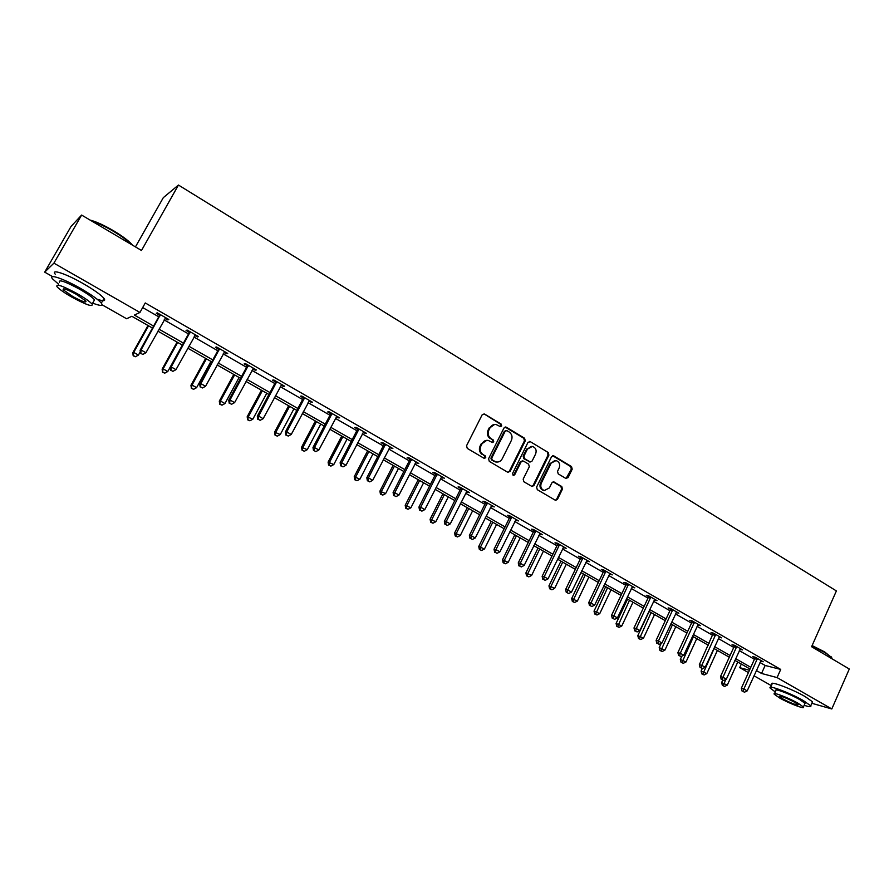 <?xml version="1.0" encoding="UTF-8"?>
<svg xmlns="http://www.w3.org/2000/svg" width="894" height="894" viewBox="0 0 894 894"><rect width="100%" height="100%" fill="white"/><g stroke="black" fill="none" stroke-linecap="round" stroke-linejoin="round"><path stroke-width="1.34" d="M501.702 425.957L501.21 424.114L484.582 414.067L482.145 414.827L466.556 445.726L467.271 448.397L484.079 458.298L485.777 457.75L485.286 455.895L483.118 454.621C480.234 452.476 479.463 449.66 480.838 446.14L482.134 443.569C483.553 441.088 485.587 440.038 488.247 440.429L492.426 442.508L493.756 441.815L493.264 439.971L491.108 438.686C488.236 436.54 487.476 433.713 488.839 430.215L490.124 427.645C491.521 425.209 493.51 424.169 496.125 424.527L500.394 426.639L501.702 425.957M500.238 426.594L500.897 425.98L500.405 424.125L484.012 413.855M484.246 458.376L484.995 457.717L484.492 455.873L483.118 454.621M492.259 442.452L492.963 441.815L492.471 439.971L491.108 438.686M565.768 478.391L568.081 477.608L572.205 469.16L571.534 466.59L553.889 455.929L551.564 456.7L536.612 487.085L537.294 489.677L555.543 500.361L557.443 499.388L562.46 489.107L561.79 486.537L553.755 481.844L551.889 482.827L549.385 487.923L544.312 490.538C541.105 489.197 540.099 486.738 541.295 483.14L551.129 463.137L556.046 460.544C559.309 461.852 560.348 464.321 559.163 467.975L557.532 471.294L558.214 473.876L565.768 478.391M52.59 276.626L44.7 272.145L71.039 226.461L81.611 215.063L141.498 250.476L178.454 185.047L836.393 590.923L811.596 646.72L849.3 669.014L831.8 708.953L811.853 703.299M81.611 215.063L53.908 263.149L139.945 312.453L134.379 315.09L153.589 326.064M759.978 662.488L765.141 665.46L780.719 669.438L145.264 302.954L139.945 312.453M780.719 669.438L777.076 677.585L831.8 708.953M525.27 440.843L524.577 438.228L506.384 427.231L503.981 427.991L488.582 458.734L489.297 461.382L507.68 472.222L510.083 471.429L525.27 440.843L524.443 440.843L523.75 438.228L505.099 427.053M530.321 441.692L548.234 452.509L548.916 455.113L533.942 485.509L532.031 486.492L523.862 481.754L523.169 479.15L529.304 466.757L528.611 464.154L523.482 461.092L521.101 461.874L514.687 474.803L513.346 475.496L512.53 473.529L527.952 442.463L530.321 441.692L548.234 452.509M178.454 185.047L163.311 197.652L135.441 246.9M142.682 307.558L158.752 316.8M164.15 319.907L188.522 333.92M193.942 337.038L217.778 350.739M223.209 353.868L246.543 367.278M251.985 370.407L274.816 383.526M280.28 386.677L302.608 399.517M308.084 402.669L329.942 415.229M335.44 418.392L356.829 430.696M362.338 433.858L383.28 445.894M388.789 449.067L409.296 460.857M414.816 464.031L434.897 475.574M440.429 478.759L460.086 490.057M465.618 493.242L484.883 504.317M490.415 507.501L509.278 518.341M514.821 521.537L533.305 532.154M538.847 535.35L556.951 545.753M562.505 548.95L580.24 559.141M585.793 562.337L603.171 572.328M608.736 575.524L625.755 585.313M631.32 588.509L648.005 598.108M653.57 601.304L669.919 610.714M675.484 613.91L691.52 623.129M697.074 626.325L712.786 635.355M718.351 638.551L733.762 647.412M739.316 650.609L754.424 659.291M165.044 318.331L167.793 319.907L168.821 319.493L157.255 312.833L156.26 313.28L159.378 315.068M194.814 335.462L197.406 336.96L198.524 336.602L187.159 330.065L186.075 330.434L189.137 332.199M224.081 352.303L226.517 353.711L227.724 353.421L216.56 346.984L215.376 347.297L218.393 349.029M252.834 368.864L255.125 370.183L256.422 369.948L245.448 363.623L244.174 363.88L247.135 365.579M281.118 385.135L283.253 386.364L284.638 386.197L273.843 379.984L272.491 380.173L275.408 381.85M308.911 401.138L312.386 402.166L301.77 396.053L300.328 396.198L303.189 397.841M336.245 416.872L339.664 417.878L329.227 411.866L327.707 411.955L330.523 413.576M363.132 432.35L366.484 433.333L356.225 427.421L354.627 427.455L357.399 429.042M389.572 447.57L392.879 448.531L382.777 442.709L381.112 442.698L383.839 444.262M415.587 462.544L418.839 463.483L408.904 457.762L407.172 457.694L409.843 459.237M441.189 477.273L444.385 478.189L434.607 472.557L432.797 472.445L435.434 473.965M466.377 491.767L469.518 492.661L459.896 487.118L458.03 486.962L460.622 488.459M491.164 506.038L494.259 506.909L484.794 501.456L482.849 501.255L485.408 502.719M515.559 520.073L518.609 520.934L509.289 515.559L507.289 515.313L509.803 516.766M539.574 533.897L542.58 534.735L533.405 529.449L531.338 529.159L533.819 530.589M563.22 547.508L566.17 548.324L557.141 543.116L555.018 542.792L557.454 544.2M586.498 560.907L589.403 561.7L580.508 556.582L578.34 556.213L580.742 557.599M609.417 574.104L612.289 574.876L603.528 569.836L601.304 569.433L603.662 570.785M632.002 587.101L634.818 587.861L626.191 582.888L623.923 582.452L626.247 583.782M654.24 599.896L657.023 600.634L648.519 595.75L646.194 595.27L648.485 596.589M676.143 612.513L678.881 613.228L670.511 608.412L668.142 607.898L670.399 609.194M697.722 624.928L700.427 625.632L692.179 620.883L689.755 620.347L691.978 621.621M718.988 637.176L721.659 637.858L713.524 633.175L711.054 632.606L713.256 633.868M739.941 649.234L742.568 649.904L734.566 645.289L732.052 644.686L734.209 645.926M760.671 661.001L763.185 661.772L755.296 657.235L752.737 656.598L754.871 657.816M44.7 272.145L53.908 263.149M771.366 685.664L753.988 675.775M748.412 672.601L739.707 667.65L749.474 670.243M741.327 664.074L739.707 667.65M152.483 328.053L131.854 316.275L126.613 318.756L102.061 304.787M750.021 669.036L734.868 660.387M729.303 657.213L713.848 648.396M708.271 645.211L692.515 636.215M686.938 633.041L670.858 623.856M665.281 620.682L648.876 611.317M643.3 608.132L626.56 598.589M620.984 595.404L603.908 585.659M598.332 582.475L580.899 572.529M575.334 569.344L557.543 559.197M551.967 556.023L533.819 545.664M528.253 542.479L509.714 531.908M504.149 528.734L485.23 517.939M479.676 514.765L460.354 503.735M454.811 500.573L435.076 489.32M429.533 486.157L409.396 474.658M403.853 471.496L383.28 459.762M377.76 456.599L356.74 444.609M351.219 441.457L329.763 429.209M324.254 426.069L302.317 413.553M296.819 410.424L274.413 397.629M268.938 394.5L246.04 381.436M240.564 378.318L217.164 364.964M211.71 361.846L187.796 348.202M182.354 345.095L157.903 331.149M756.358 670.5L761.543 673.461L777.076 677.585M159.009 329.16L183.438 343.128M188.88 346.235L212.783 359.891M218.237 363.009L241.615 376.374M247.09 379.492L269.966 392.567M275.453 395.696L297.847 408.491M303.334 411.631L325.26 424.158M330.758 427.31L352.214 439.557M357.734 442.72L378.732 454.711M384.252 457.873L404.814 469.618M410.346 472.781L430.483 484.291M436.026 487.453L455.739 498.718M461.282 501.892L480.592 512.921M486.146 516.095L505.054 526.901M510.619 530.075L529.136 540.658M534.701 543.843L552.85 554.213M558.415 557.387L576.194 567.545M581.77 570.73L599.181 580.687M604.757 583.871L621.833 593.627M627.398 596.812L644.127 606.367M649.703 609.552L666.097 618.916M671.673 622.101L687.743 631.287M693.319 634.472L709.065 643.479M714.641 646.664L730.085 655.481M735.65 658.666L750.792 667.315M765.141 665.46L761.543 673.461M167.793 319.907L168.217 319.147M197.406 336.96L197.82 336.2M226.517 353.711L226.92 352.962M255.125 370.183L255.528 369.434M283.253 386.364L283.655 385.627M310.911 402.289L311.302 401.551M338.111 417.945L338.502 417.207M364.864 433.344L365.244 432.618M391.181 448.486L391.561 447.771M417.073 463.394L417.442 462.679M442.552 478.055L442.91 477.34M467.618 492.482L467.975 491.778M492.292 506.686L492.65 505.982M516.587 520.666L516.933 519.962M540.49 534.433L540.836 533.729M564.036 547.977L564.371 547.284M587.213 561.32L587.548 560.627M610.043 574.462L610.367 573.769M632.527 587.403L632.851 586.721M654.676 600.153L654.989 599.472M676.49 612.703L676.803 612.032M697.99 625.085L698.292 624.414M719.167 637.277L705.21 667.282L701.79 665.359L715.725 634.449M494.606 424.449L490.124 427.645M490.314 438.686C487.442 436.54 486.694 433.713 488.046 430.215L489.342 427.656M486.794 440.329L482.134 443.569M482.335 454.599C479.452 452.465 478.692 449.637 480.056 446.128L481.341 443.558M508.027 472.367L509.267 471.384L524.443 440.843M506.898 430.64L505.211 431.176L491.722 458.153L492.225 459.997L496.036 461.952C498.718 462.377 500.774 461.326 502.204 458.812L511.379 440.418C512.731 436.942 511.983 434.138 509.144 431.992L506.898 430.64M506.049 430.506L505.211 431.176M496.583 462.042L491.432 459.963L490.929 458.119L504.406 431.187M531.863 486.448L533.115 485.453L548.067 455.091L547.385 452.498M522.42 460.879L520.286 461.852L513.871 474.759L514.687 474.803M513.122 475.418L513.871 474.759M535.64 453.94C536.847 450.241 535.774 447.738 532.433 446.43L527.471 449.034L523.962 456.108L524.655 458.723L530.265 461.974L532.142 461.002L535.64 453.94M531.215 446.363L527.471 449.034M529.997 461.963L523.828 458.689L523.135 456.085L526.644 449.023M554.895 460.466L551.129 463.137M544.524 490.582L543.463 490.471C540.267 489.141 539.261 486.671 540.457 483.073L550.268 463.114M555.342 500.294L556.582 499.31L561.6 489.052L560.918 486.481L553.084 481.844M566.047 478.525L571.333 469.115L570.663 466.545L552.682 455.75M148.002 325.494L132.826 352.694L133.709 352.404L138.458 355.063L140.269 351.8M148.549 325.807L133.709 352.404L133.184 355.79L135.43 356.74L133.541 355.678M138.458 355.063L135.43 356.74M133.184 355.79L132.826 352.694M160.093 315.761L159.098 316.185L140.09 350.303L141.029 349.99L160.384 314.643M140.839 353.353L142.794 354.449L140.839 353.353L141.029 349.99L145.901 352.728L165.703 317.705M159.098 316.185L159.49 314.129M140.09 350.303L140.47 353.476M142.794 354.449L145.901 352.728M90.048 220.058C96.15 221.634 103.983 225.199 113.549 230.775C121.785 235.714 127.73 240.084 131.384 243.883L132.446 245.124M131.519 244.576C127.753 240.698 121.685 236.262 113.337 231.255C104.877 226.305 97.558 222.841 91.389 220.852M92.663 303.111C100.508 306.117 103.391 306.117 101.324 303.111C98.262 299.568 91.389 294.696 80.695 288.494C63.519 278.593 47.684 273.262 52.567 278.906L58.456 284.08M97.055 299.155C103.615 301.457 105.928 301.211 103.995 298.417C100.955 294.83 94.093 289.935 83.41 283.722C66.268 273.799 50.41 268.524 55.26 274.212M59.44 282.359C58.278 279.073 65.016 281.375 79.655 289.243C87.355 293.701 92.328 297.221 94.552 299.792L93.635 301.39M77.163 293.623C62.502 285.756 55.774 283.432 56.97 286.672C59.328 289.287 64.357 292.819 72.068 297.255C86.506 304.999 93.177 307.29 92.093 304.116C89.847 301.569 84.874 298.071 77.163 293.623M72.95 296.618C82.282 301.624 86.595 303.1 85.88 301.054L76.236 294.282C66.815 289.22 62.491 287.734 63.239 289.812L72.95 296.618M812.11 645.569L824.715 651.949L831.699 657.682M831.901 658.733L831.264 657.135L824.838 652.497L811.931 645.96M804.164 705.299C809.249 706.942 811.45 707.109 810.746 705.802L803.516 700.684C790.117 692.895 766.985 684.245 770.248 688.145L775.277 691.956M812.121 702.695L812.512 701.824L805.293 696.672C791.905 688.872 768.762 680.278 772.003 684.223L770.639 687.274M774.528 693.632L775.88 690.615C773.545 687.81 790.195 694.046 799.806 699.633L805.036 703.332L804.756 703.947M798.186 703.31C788.553 697.745 771.913 691.464 774.26 694.236L779.579 697.957C789.033 703.422 805.617 709.735 803.415 706.986L798.186 703.31M782.831 698.896C791.726 703.489 796.856 705.433 798.197 704.718L794.822 702.349C785.848 697.722 780.708 695.767 779.412 696.504L782.831 698.896M177.079 342.089L162.138 369.121L163.121 368.887L167.781 371.502L182.342 345.095M177.716 342.447L163.121 368.887L162.518 372.206L164.775 373.156L162.909 372.116M167.781 371.502L164.775 373.156M162.518 372.206L162.138 369.121M205.665 358.393L190.958 385.269L192.031 385.091L196.613 387.661L210.95 361.422M206.402 358.818L192.031 385.091L191.372 388.342L193.629 389.303L191.797 388.275M196.613 387.661L193.629 389.303M191.372 388.342L190.958 385.269M189.953 332.937L188.857 333.306L170.162 367.199L171.201 366.953L190.243 331.83M170.977 370.272L172.888 371.356L170.977 370.272L171.201 366.953L175.984 369.647L195.473 334.848M188.857 333.306L189.249 331.261M170.162 367.199L170.564 370.373M172.888 371.356L175.984 369.647M219.298 349.833L218.114 350.135L199.72 383.817L200.848 383.627L219.578 348.727M200.591 386.901L202.48 387.962L200.591 386.901L200.848 383.627L205.553 386.275L224.718 351.688M218.114 350.135L218.494 348.101M199.72 383.817L200.144 386.968M202.48 387.962L205.553 386.275M233.781 374.441L219.298 401.149L220.46 401.026L224.964 403.552L239.078 377.469M234.608 374.91L220.46 401.026L219.734 404.211L222.003 405.172L220.192 404.166M224.964 403.552L222.003 405.172M219.734 404.211L219.298 401.149M261.428 390.22L247.18 416.76L252.846 419.185L266.747 393.259M262.344 390.745L248.409 416.693L247.627 419.811L249.895 420.783L248.119 419.789M252.846 419.185L249.895 420.783M247.627 419.811L247.18 416.76M288.628 405.742L274.592 432.126L280.269 434.551L293.958 408.781M289.634 406.312L275.911 432.104L275.061 435.166L277.341 436.138L275.587 435.166M280.269 434.551L277.341 436.138M275.061 435.166L274.592 432.126M248.141 366.428L246.867 366.674L228.763 400.143L229.982 400.02L248.42 365.333M229.702 403.239L231.546 404.278L229.702 403.239L229.982 400.02L234.608 402.613L253.471 368.25M246.867 366.674L247.247 364.663M228.763 400.143L229.21 403.283M231.546 404.278L234.608 402.613M276.492 382.744L275.128 382.934L257.316 416.191L258.623 416.123L276.76 381.66M258.31 419.308L260.132 420.325L258.31 419.308L258.623 416.123L263.16 418.683L281.733 384.521M275.128 382.934L275.508 380.933M257.316 416.191L257.785 419.331M260.132 420.325L263.16 418.683M304.373 398.791L302.921 398.914L285.387 431.981L286.773 431.958L304.642 397.707M286.438 435.099L288.226 436.093L286.438 435.099L286.773 431.958L291.243 434.473L309.525 400.523M302.921 398.914L303.289 396.936M285.387 431.981L285.879 435.099M288.226 436.093L291.243 434.473M315.392 421.018L301.557 447.235L307.257 449.671L320.734 424.058M316.465 421.633L302.954 447.268L302.06 450.263L304.329 451.246L302.619 450.285M307.257 449.671L304.329 451.246M302.06 450.263L301.557 447.235M331.786 414.559L330.255 414.637L312.989 447.492L314.464 447.525L332.043 413.497M314.096 450.621L315.85 451.604L314.096 450.621L314.464 447.525L318.856 449.995L336.848 416.258M330.255 414.637L330.624 412.67M312.989 447.492L313.503 450.598M315.85 451.604L318.856 449.995M341.72 436.037L328.098 462.109L333.797 464.556L347.073 439.088M342.883 436.697L329.573 462.187L329.204 465.159L328.612 465.126L330.892 466.098L329.204 465.159M333.797 464.556L330.892 466.098M328.612 465.126L328.098 462.109M358.74 430.081L357.142 430.103L340.133 462.757L341.687 462.835L358.997 429.019M341.296 465.886L343.017 466.858L341.296 465.886L341.687 462.835L346.012 465.271L363.724 431.735M357.142 430.103L357.499 428.148M340.133 462.757L340.67 465.852M343.017 466.858L346.012 465.271M367.624 450.822L354.214 476.737L359.913 479.184L372.988 453.884M368.864 451.526L355.756 476.86L355.354 479.799L354.739 479.743L357.019 480.726L355.354 479.799M359.913 479.184L357.019 480.726M354.739 479.743L354.214 476.737M385.258 445.335L383.582 445.313L366.831 477.765L368.462 477.899L385.515 444.284M368.049 480.905L369.747 481.866L368.049 480.905L368.462 477.899L372.709 480.29L390.164 446.966M383.582 445.313L383.939 443.379M366.831 477.765L367.389 480.849M369.747 481.866L372.709 480.29M393.125 465.372L379.905 491.13L385.605 493.6L398.5 468.434M394.433 466.12L381.514 491.298L381.101 494.192L380.453 494.125L382.733 495.108L381.101 494.192M385.605 493.6L382.733 495.108M380.453 494.125L379.905 491.13M411.341 460.354L409.597 460.276L393.103 492.527L394.802 492.706L411.586 459.304M394.355 495.678L396.031 496.617L394.355 495.678L394.802 492.706L398.981 495.064L416.168 461.941M409.597 460.276L409.944 458.354M393.103 492.527L393.684 495.6M396.031 496.617L398.981 495.064M418.224 479.698L405.194 505.3L410.905 507.77L423.6 482.771M419.61 480.48L406.882 505.512L406.435 508.373L405.764 508.284L408.044 509.278L406.435 508.373M410.905 507.77L408.044 509.278M405.764 508.284L405.194 505.3M436.998 475.116L435.188 474.993L418.94 507.054L420.705 507.278L437.255 474.077M420.247 510.217L421.89 511.133L420.247 510.217L420.705 507.278L424.829 509.591L441.748 476.67M435.188 474.993L435.534 473.094M418.94 507.054L419.543 510.116M421.89 511.133L424.829 509.591M442.932 493.801L430.092 519.246L435.803 521.727L448.319 496.874M444.385 494.628L431.836 519.503L431.377 522.331L430.684 522.219L432.964 523.213L431.377 522.331M435.803 521.727L432.964 523.213M430.684 522.219L430.092 519.246M462.254 489.655L460.376 489.487L444.374 521.347L446.207 521.615L462.5 488.616M445.715 524.51L447.335 525.426L445.715 524.51L446.207 521.615L450.252 523.895L466.925 491.175M460.376 489.487L460.712 487.588M444.374 521.347L444.988 524.398M447.335 525.426L450.252 523.895M467.26 507.68L454.599 532.98L460.309 535.472L472.647 510.753M468.78 508.541L456.409 533.282L455.929 536.065L455.202 535.942L457.493 536.936L455.929 536.065M460.309 535.472L457.493 536.936M455.202 535.942L454.599 532.98M487.107 503.959L485.163 503.747L469.395 535.417L471.294 535.729L487.353 502.931M470.78 538.579L472.378 539.473L470.78 538.579L471.294 535.729L475.273 537.964L491.711 505.445M485.163 503.747L485.498 501.869M469.395 535.417L470.021 538.456M472.378 539.473L475.273 537.964M491.208 521.347L478.737 546.502L484.447 548.994L496.606 524.432M492.795 522.252L480.603 546.837L480.1 549.598L479.352 549.452L481.642 550.458L480.1 549.598M484.447 548.994L481.642 550.458M479.352 549.452L478.737 546.502M511.569 518.028L509.558 517.782L494.024 549.262L495.98 549.62L511.804 517.011M495.455 552.436L497.019 553.319L495.455 552.436L495.98 549.62L499.902 551.822L516.095 519.481M509.558 517.782L509.893 515.916M494.024 549.262L494.673 552.291M497.019 553.319L499.902 551.822M514.799 534.813L502.506 559.823L508.217 562.315L520.207 537.886M516.441 535.752L504.428 560.192L503.903 562.907L503.132 562.762L505.423 563.756L503.903 562.907M508.217 562.315L505.423 563.756M503.132 562.762L502.506 559.823M535.64 531.885L533.584 531.595L518.263 562.885L520.286 563.287L535.886 530.88M519.738 566.07L521.28 566.93L519.738 566.07L520.286 563.287L524.152 565.455L540.11 533.316M533.584 531.595L533.908 529.74M518.263 562.885L518.922 565.902M521.28 566.93L524.152 565.455M538.032 548.067L525.907 572.931L531.617 575.434L543.44 551.151M539.741 549.039L527.896 573.345L527.348 576.027L526.555 575.859L528.846 576.865L527.348 576.027M531.617 575.434L528.846 576.865M526.555 575.859L525.907 572.931M559.353 545.53L557.23 545.195L542.133 576.306L544.211 576.742L559.577 544.524M543.641 579.491L545.161 580.34L543.641 579.491L544.211 576.742L548.011 578.876L563.745 546.927M557.23 545.195L557.543 543.351M542.133 576.306L542.803 579.312M545.161 580.34L548.011 578.876M560.918 561.13L548.961 585.849L554.671 588.353L566.327 564.215M562.684 562.136L550.995 586.296L550.436 588.945L549.62 588.766L551.911 589.772L550.436 588.945M554.671 588.353L551.911 589.772M549.62 588.766L548.961 585.849M582.687 558.962L580.508 558.582L565.623 589.515L567.768 589.984L582.922 557.968M567.176 592.7L568.673 593.538L567.176 592.7L567.768 589.984L571.512 592.085L587.012 560.326M580.508 558.582L580.832 556.761M565.623 589.515L566.315 592.51M568.673 593.538L571.512 592.085M583.469 573.993L571.668 598.567L577.379 601.081L588.878 577.077M585.279 575.032L573.758 599.058L573.188 601.673L572.35 601.472L574.63 602.489L573.188 601.673M577.379 601.081L574.63 602.489M572.35 601.472L571.668 598.567M605.674 572.182L603.439 571.78L588.766 602.522L590.956 603.025L605.897 571.199M590.353 605.707L591.828 606.534L590.353 605.707L590.956 603.025L594.644 605.104L609.931 573.523M603.439 571.78L603.752 569.959M588.766 602.522L589.47 605.506M591.828 606.534L594.644 605.104M605.674 586.665L594.041 611.105L599.751 613.619L611.083 589.749M607.551 587.738L595.594 614.212L594.734 613.999L597.013 615.005L595.594 614.212M599.751 613.619L597.013 615.005M594.734 613.999L594.041 611.105M628.303 585.212L626.024 584.765L611.552 615.329L613.798 615.877L628.527 584.229M613.172 618.525L614.625 619.341L613.172 618.525L613.798 615.877L617.43 617.91L632.505 586.52M626.024 584.765L626.336 582.966M611.552 615.329L612.278 618.302M614.625 619.341L617.43 617.91M627.566 599.159L616.089 623.453L621.788 625.979L632.974 602.243M629.488 600.254L617.665 626.56L616.793 626.336L619.073 627.353L617.665 626.56M621.788 625.979L619.073 627.353M616.793 626.336L616.089 623.453M650.597 598.041L648.262 597.561L633.991 627.946L636.293 628.527L650.821 597.069M635.656 631.142L637.087 631.946L635.656 631.142L636.293 628.527L639.869 630.538L654.732 599.326M648.262 597.561L648.575 595.773M633.991 627.946L634.729 630.907M637.087 631.946L639.869 630.538M649.133 611.462L637.802 635.623L643.501 638.148L654.542 614.547M651.1 612.591L639.422 638.741L638.517 638.495L640.797 639.512L639.422 638.741M643.501 638.148L640.797 639.512M638.517 638.495L637.802 635.623M672.556 610.68L670.176 610.166L656.107 640.383L658.453 640.987L672.78 609.708M657.794 643.568L659.202 644.362L657.794 643.568L658.453 640.987L661.973 642.965L676.635 611.932M670.176 610.166L670.478 608.401M656.107 640.383L656.855 643.322M659.202 644.362L661.973 642.965M661.191 643.356L659.213 647.625L664.912 650.139L675.797 626.683M672.411 624.75L660.856 650.731L659.94 650.486L662.219 651.491L660.856 650.731M664.912 650.139L662.219 651.491M659.94 650.486L659.213 647.625M694.191 623.129L691.766 622.582L677.887 652.62L680.278 653.268L694.414 622.168M679.608 655.816L680.993 656.598L679.608 655.816L680.278 653.268L683.754 655.213L698.203 624.358M691.766 622.582L692.057 620.861M677.887 652.62L678.647 655.559M680.993 656.598L683.754 655.213M681.82 656.185L680.312 659.448L686 661.973L696.75 638.64M693.409 636.729L681.988 662.555L681.049 662.298L683.329 663.303L681.988 662.555M686 661.973L683.329 663.303M681.049 662.298L680.312 659.448M701.097 667.885L702.461 668.645L701.097 667.885L701.79 665.359L699.343 664.689L713.323 633.131M699.343 664.689L700.114 667.606M702.461 668.645L705.21 667.282M702.259 668.589L701.108 671.092L706.796 673.618L717.401 650.419M714.105 648.541L702.807 674.21L701.857 673.931L704.137 674.948L702.807 674.21M706.796 673.618L704.137 674.948M701.857 673.931L701.108 671.092M736.522 647.491L733.996 646.876L720.497 676.579L722.978 677.272L736.723 646.541M722.274 679.764L723.615 680.524L722.274 679.764L722.978 677.272L726.341 679.172L740.411 648.664M733.996 646.876L734.287 645.222M720.497 676.579L721.279 679.485M723.615 680.524L726.341 679.172M722.665 680.256L721.614 682.58L727.291 685.117L737.751 662.041M725.76 679.462L723.335 685.687L722.374 685.407L724.643 686.424L723.335 685.687M727.291 685.117L724.643 686.424M722.374 685.407L721.614 682.58M757.218 659.403L754.659 658.755L741.327 688.291L743.864 689.017L757.43 658.465M743.137 691.487L744.467 692.224L743.137 691.487L743.864 689.017L747.183 690.883L761.062 660.554M754.659 658.755L754.938 657.146M741.327 688.291L742.132 691.185M744.467 692.224L747.183 690.883M500.405 424.125L501.21 424.114M484.492 455.873L485.286 455.895M492.471 439.971L493.264 439.971M488.046 430.215L488.839 430.215M480.056 446.128L480.838 446.14M483.799 414.101L484.582 414.067M509.267 471.384L510.083 471.429M505.568 427.243L506.384 427.231M523.75 438.228L524.577 438.228M490.929 458.119L491.722 458.153M491.432 459.963L492.225 459.997M493.689 461.304L494.483 461.338M548.067 455.091L548.916 455.113M533.115 485.453L533.942 485.509M520.286 461.852L521.101 461.874M523.135 456.085L523.962 456.108M523.828 458.689L524.655 458.723M528.946 461.751L529.784 461.785M540.457 483.073L541.295 483.14M553.364 481.978L554.213 482.034M560.918 486.481L561.79 486.537M561.6 489.052L562.46 489.107M556.582 499.31L557.443 499.388M553.04 455.906L553.889 455.929M570.663 466.545L571.534 466.59M571.333 469.115L572.205 469.16M567.209 477.564L568.081 477.608M160.339 314.979L159.344 315.414M190.198 332.166L189.103 332.534M219.544 349.062L218.348 349.364M248.376 365.668L247.102 365.914M276.727 381.984L275.363 382.174M304.597 398.042L303.155 398.165M332.009 413.821L330.489 413.9M358.963 429.332L357.365 429.366M385.47 444.597L383.805 444.575M411.553 459.617L409.81 459.55M437.222 474.39L435.4 474.278M462.466 488.929L460.589 488.772M487.319 503.244L485.375 503.031M511.77 517.324L509.77 517.067M535.852 531.181L533.785 530.891M559.543 544.826L557.42 544.491M582.888 558.269L580.709 557.89M605.864 571.501L603.629 571.087M628.493 584.531L626.213 584.084M650.787 597.36L648.452 596.879M672.746 609.999L670.366 609.484M694.381 622.459L691.956 621.911M715.513 635.399L713.043 634.818M715.692 634.729L713.222 634.148M736.701 646.82L734.175 646.217M757.397 658.744L754.838 658.107M505.155 427.03L505.836 427.019M495.242 461.919L496.036 461.952M529.438 461.941L530.265 461.974M529.192 441.48L529.796 441.491M543.463 490.471L544.312 490.538M552.838 455.716L553.397 455.728M63.832 288.796L63.239 289.812M94.552 299.792L92.093 304.116M101.324 303.111L103.995 298.417M131.384 243.883L131.597 244.621M831.599 658.543L831.856 657.95M805.036 703.332L803.415 706.986M810.746 705.802L812.512 701.824M830.995 656.475L831.264 657.135"/></g></svg>
